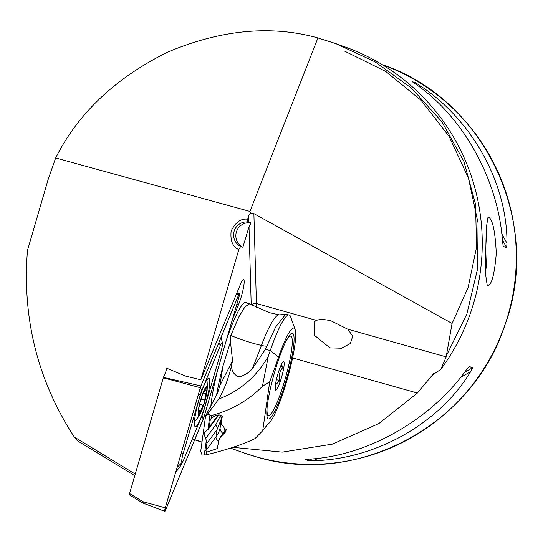 <?xml version="1.0" encoding="UTF-8"?>
<svg xmlns="http://www.w3.org/2000/svg" width="543" height="543" viewBox="0 0 543 543"><rect width="100%" height="100%" fill="white"/><g stroke="black" fill="none" stroke-linecap="round" stroke-linejoin="round"><path stroke-width="0.81" d="M316.44 320.39L314.064 321.965L314.553 335.404L329.879 347.866L341.452 348.226L350.357 343.536L352.726 336.198L347.825 329.221L331.359 321.001C325.04 319.291 320.071 319.087 316.44 320.39L256.425 303.51A57.701 8.627 -74.3 0 1 256.357 307.569M485.517 272.226A28.847 4.086 90.6 0 0 486.114 232.085M487.648 285.591C491.639 285.272 494.517 274.514 496.282 253.323C495.23 231.793 492.732 219.759 488.788 217.22L487.94 217.431L486.236 228.223L485.788 251.185L485.537 274.188L487.214 285.292L487.648 285.591M317.933 37.949C271.181 24.91 221.076 29.641 167.617 52.148C115.537 77.934 78.219 113.209 55.657 157.959L249.936 211.417L317.933 37.949L335.75 43.603L375.03 61.821L411.438 88.081L441.954 121.842L463.885 161.42L475.532 204.182L476.578 247.133L468.1 287.546L452.081 323.452L446.17 356.88L440.76 369.396L432.323 375.138L417.384 393.051L378.824 423.594L332.452 444.12L282.238 452.122L232.879 447.337M55.657 157.959L48.218 179.258L27.476 250.438C22.08 318.497 37.691 380.697 74.303 437.04L135.241 474.087M232.533 319.114L238.438 304.881A15.835 2.369 105.7 0 0 243.23 288.91A15.835 2.369 105.7 0 0 243.644 279.625A15.835 2.369 105.7 0 0 243.59 279.611A15.835 2.369 105.7 0 0 240.223 284.851L200.849 379.829L238.811 249.583L240.63 246.474L242.864 247.275L249.006 226.825L250.995 222.901A12.984 12.835 -70.2 0 0 242.864 247.275M192.018 438.893L201.86 442.246M412.198 81.647L415.409 83.955C463.199 116.501 498.379 180.174 502.553 241.662L503.232 246.407L506.66 247.642L506.979 243.25C507.345 183.391 472.159 119.718 419.841 85.55L415.592 82.821L412.144 81.593M469.003 366.613L466.206 370.088C430.511 420.01 367.143 455.964 309.245 459.134L305.22 459.534L308.641 460.763L313.678 460.729C376.102 459.181 439.477 423.228 470.638 371.677L472.688 367.699L469.166 366.491M247.262 303.191A61.821 9.245 105.7 0 0 246.264 302.275A61.821 9.245 105.7 0 0 246.176 302.241A61.821 9.245 105.7 0 0 226.268 340.624M217.465 370.821A61.821 9.245 105.7 0 0 210.732 407.562M201.887 442.029L194.801 439.728L194.923 439.301M238.811 249.583C232.689 246.943 230.137 240.753 231.142 230.999C235.54 222.209 241.044 218.286 247.656 219.236L248.694 215.68L250.554 213.046L253.886 213.609L452.081 323.452M165.982 371.283L166.857 368.269L185.53 376.068L200.849 379.829M250.554 213.046L249.936 211.417M134.779 475.668L77.33 440.74L74.303 437.04M247.656 219.236L247.574 221.944L248.884 222.42L248.694 215.68M440.76 369.396A210.195 207.82 -70.2 0 0 345.226 47.01L335.75 43.603M250.995 222.901L248.884 222.42M247.574 221.944A12.984 12.835 -70.2 0 0 240.63 246.474M205.22 388.625A13.806 2.063 105.7 0 0 202.858 393.634A13.806 2.063 105.7 0 0 201.114 398.8A13.806 2.063 105.7 0 0 199.016 407.304A13.806 2.063 105.7 0 0 198.46 411.261L199.152 410.223L200.075 413.257A13.806 2.063 105.7 0 0 204.032 403.537L204.311 402.601A13.806 2.063 105.7 0 0 206.795 390.96L206.842 390.356A13.806 2.063 105.7 0 0 206.591 387.817A13.806 2.063 105.7 0 0 205.383 388.388L203.951 391.238M206.842 390.356L206.673 390.01M206.74 390.044L204.847 391.293L205.519 388.333M194.618 421.171L194.496 421.137A21.639 3.238 105.7 0 0 194.618 421.171A21.639 3.238 105.7 0 0 196.213 419.99A57.701 57.701 0 0 0 200.55 413.04A14.837 2.22 105.7 0 0 204.277 403.252A14.837 2.22 105.7 0 0 207.161 389.535A14.837 2.22 105.7 0 0 200.998 398.643A14.837 2.22 105.7 0 0 198.1 412.863A14.837 2.22 105.7 0 0 200.55 413.04M198.921 407.949L198.46 411.261A13.806 2.063 105.7 0 0 199.912 413.495L199.743 413.556M204.012 391.096L204.847 391.293M204.311 402.601L205.763 393.763L206.795 390.96M200.075 413.257L202.872 405.221L204.032 403.537M198.595 410.033L199.152 410.223M207.161 389.535A57.701 57.701 0 0 0 207.08 381.349A21.639 3.238 105.7 0 0 206.815 380.039M269.722 381.736L262.425 386.297L268.283 356.276C256.812 376.455 240.325 390.702 218.822 399.003C224.402 389.134 228.651 377.955 231.569 365.466C231.474 371.032 233.958 374.853 239.022 376.937C244.309 375.532 248.714 372.858 252.23 368.907L265.479 349.224L275.539 327.191L285.611 314.404L289.161 314.974A61.203 9.15 -74.3 0 1 290.627 316.779L295.127 329.574A49.861 7.453 105.7 0 0 285.761 338.88A49.861 7.453 105.7 0 0 278.539 357.104A200.116 29.919 -74.3 0 1 269.722 381.736L262.71 430.714A200.116 29.919 -74.3 0 1 269.09 423.14A49.861 7.453 105.7 0 0 275.111 413.318A49.861 7.453 105.7 0 0 290.817 365.785A49.861 7.453 105.7 0 0 295.127 329.574M268.283 356.276A188.767 28.229 105.7 0 0 270.265 350.574A61.203 9.15 -74.3 0 1 279.122 328.203A61.203 9.15 -74.3 0 1 289.161 314.974M231.569 365.466L232.553 360.633L219.813 385.727L223.139 365.514A61.203 9.15 105.7 0 0 216.447 395.738M205.614 415.836L200.706 451.443L205.614 415.836L217.533 393.084L219.813 385.727M218.822 399.003L205.695 416.556M275.681 409.327A44.512 6.659 105.7 0 0 291.353 359.514A44.512 6.659 105.7 0 0 291.374 333.47A44.512 6.659 105.7 0 0 285.184 342.871A44.512 6.659 105.7 0 0 270.876 386.514A44.512 6.659 105.7 0 0 267.55 418.185A44.512 6.659 105.7 0 0 275.681 409.327M262.425 386.297C248.524 400.367 231.623 410.08 211.729 415.436L209.958 415.151L207.962 413.983M226.479 429.771L222.65 434.97L225.304 432.242L223.811 426.825L221.218 423.818L222.257 416.576C219.996 413.963 216.365 414.472 211.349 418.09L210.277 419.854L209.238 427.097L218.15 415.008M222.65 434.97L220.037 437.638L218.89 440.101L217.281 448.579L206.469 452.197L206.089 454.844C225.868 450.106 242.151 444.71 254.939 438.663L262.71 430.714M222.046 415.673L221.442 418.585L217.057 429.615L206.91 443.373L206.347 440.407L204.032 434.23L204.867 432.18L208.336 429.241L209.238 427.097M206.91 443.373L205.878 450.622L206.469 452.197M200.706 451.443L202.091 455.041L206.089 454.844M205.43 438.859L215.775 424.823L220.804 414.995M266.905 346.21A16.487 6.787 20.6 0 1 261.414 345.429A59.017 9.584 106.4 0 1 279.265 314.859L269.206 312.605L249.59 303.849L245.063 306.72L238.866 316.881L230.85 335.493L230.456 341.859L232.553 360.633M223.139 365.514L230.456 341.859M221.191 424.321A41.214 27.069 8.1 0 0 220.132 427.755L221.442 418.585A8.24 3.088 -169.8 0 0 220.186 416.596M267.088 407.732A41.214 6.163 105.7 0 0 268.486 415.551A41.214 6.163 105.7 0 0 275.247 406.646A41.214 6.163 105.7 0 0 289.161 363.342A41.214 6.163 105.7 0 0 290.81 336.205A41.214 6.163 105.7 0 0 285.53 342.151M281.26 364.747L283.222 367.034C279.733 370.855 278.607 375.383 279.849 380.609L275.973 384.444L275.742 389.311M281.233 364.801A14.837 2.22 105.7 0 0 276.462 379.347A14.837 2.22 105.7 0 0 275.355 389.908A14.837 2.22 105.7 0 0 278.064 386.955A14.837 2.22 105.7 0 0 283.29 370.353A14.837 2.22 105.7 0 0 283.297 361.672A14.837 2.22 105.7 0 0 281.233 364.801M280.575 366.287L283.222 367.034M276.394 379.638L279.849 380.609M205.281 405.058A25.141 3.76 105.7 0 0 208.906 378.315A25.141 3.76 105.7 0 0 198.914 399.981A25.141 3.76 105.7 0 0 195.29 426.717A25.141 3.76 105.7 0 0 205.281 405.058M220.444 345.416L201.887 390.186A8.24 1.235 105.7 0 0 200.374 394.564L183.174 453.575A8.24 1.235 105.7 0 0 182.38 462.147A8.24 1.235 105.7 0 0 183.758 459.616L202.315 414.845A8.24 1.235 105.7 0 0 203.822 410.467L221.021 351.464A8.24 1.235 105.7 0 0 222.447 343.061A8.24 1.235 105.7 0 0 220.444 345.416L218.809 342.816M238.92 297.197A3.299 0.495 105.7 0 0 239.388 293.688A3.299 0.495 105.7 0 0 238.689 294.781L200.896 385.937L165.276 507.834A3.299 0.495 105.7 0 0 164.794 511.343A3.299 0.495 105.7 0 0 165.506 510.25L203.903 417.35L238.92 297.197M200.299 387.688L163.3 377.819L129.58 493.519L143.067 501.725L143.155 502.628M129.383 494.849L142.782 502.994L164.794 511.343M167.176 368.398L163.45 377.385L200.896 385.937M129.662 494.429L129.58 493.519M163.3 377.819L163.45 377.385M200.89 386.039A3.129 0.468 105.7 0 0 200.319 387.709L165.296 507.854A3.129 0.468 105.7 0 0 164.76 511.044A3.129 0.468 105.7 0 0 165.52 510.149L203.313 418.992A3.129 0.468 105.7 0 0 203.883 417.329L238.9 297.184A3.129 0.468 105.7 0 0 239.205 293.926A3.129 0.468 105.7 0 0 238.682 294.883L200.89 386.039M221.761 335.703L221.883 340.651M201.663 416.427L203.883 417.329M177.093 467.394L182.38 462.147L181.186 465.039L175.627 472.417M382.374 64.732A206.075 203.747 109.8 0 1 506.3 320.798A206.075 203.747 109.8 0 1 256.194 456.799A206.075 203.747 109.8 0 1 242.626 452.462L230.531 448.118M431.088 376.767A206.075 203.747 -70.2 0 0 433.606 373.686M251.205 304.759L249.006 226.825M446.17 356.88L347.825 329.221M253.886 213.609L256.425 303.51A4.12 3.672 -1.6 0 0 251.701 305.044M506.66 247.642L502.397 239.925M416.746 84.912L415.592 82.821M506.979 243.25L501.739 233.761M421.422 88.407L419.841 85.55M308.641 460.763L311.892 458.916M464.523 372.328L472.688 367.699M313.678 460.729L317.981 458.285M460.545 377.405L470.638 371.677M417.384 393.051L292.582 357.946M236.843 304.338L238.438 304.881M204.847 389.29L205.234 389.399M203.17 393.037L205.763 393.763M201.012 399.153L204.412 400.11M199.641 404.311L202.872 405.221M198.616 409.877L200.734 410.474M252.23 368.907A229.139 37.216 -73.6 0 0 261.414 345.429A82.427 33.951 20.6 0 1 251.361 342.776A82.427 33.951 20.6 0 1 230.85 335.493M265.479 349.224L270.265 350.574L278.539 357.104M211.729 415.436L211.349 418.09M207.867 429.784L209.958 415.151M210.277 419.854L211.967 417.567M205.878 450.622L216.019 436.857L217.057 429.615A8.24 5.864 -143.6 0 0 215.775 424.823M218.741 441.126A4.12 2.932 36.4 0 1 216.019 436.857A49.461 32.478 8.1 0 0 220.132 427.755A6.36 4.52 -143.6 0 0 223.064 433.524M204.256 455.041L206.347 440.407M218.856 414.92A8.24 5.864 36.4 0 1 218.578 415.341L208.336 429.241M220.037 437.638L225.297 430.49A8.24 5.864 36.4 0 1 226.512 429.384M236.327 294.258L238.689 294.781M143.067 501.725L165.276 507.834M237.888 296.797L238.9 297.184M164.95 509.239L165.52 510.149M201.765 416.529L203.313 418.992M200.319 387.688L201.887 390.186M198.521 393.865L200.374 394.564M181.321 452.869L183.174 453.575M180.676 463.878A5.769 3.557 -157.5 0 0 181.186 465.039M242.626 452.462L256.201 456.806C356.038 487.458 472.267 426.079 504.719 325.596C543.346 223.207 484.743 98.554 381.973 64.59M344.839 51.252L385.727 71.425L421.069 100.299L449.109 136.442L468.433 178.036L478.071 223.01L477.535 269.09L466.851 313.983L446.55 355.414M279.265 314.859L285.611 314.404M249.59 303.849L244.75 302.485M218.578 415.341L218.89 414.913M225.297 430.49L226.485 428.95M289.175 335.744L290.81 336.205M266.851 415.096L268.486 415.551M236.762 293.2L239.388 293.688M222.447 343.061L221.096 337.298"/></g></svg>
